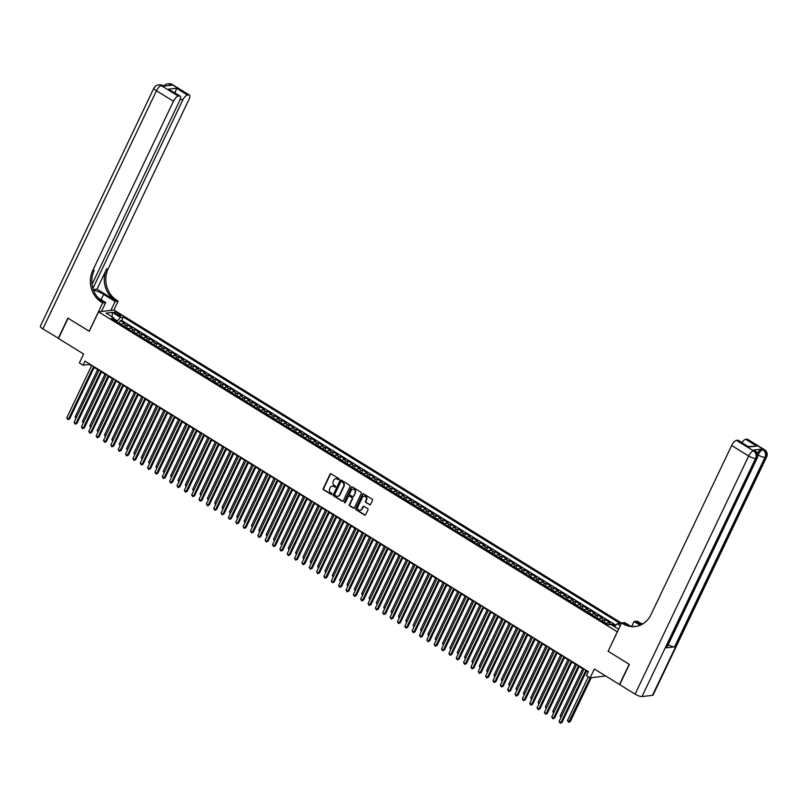 <?xml version="1.0" encoding="UTF-8"?>
<svg xmlns="http://www.w3.org/2000/svg" width="807" height="807" viewBox="0 0 807 807"><rect width="100%" height="100%" fill="white"/><g stroke="black" fill="none" stroke-linecap="round" stroke-linejoin="round"><path stroke-width="1.21" d="M339.061 479.449A0.636 0.565 -96.6 0 0 338.819 478.581L331.152 473.85A0.908 0.817 -96.6 0 0 330.053 474.203L323.224 488.517A0.908 0.817 -96.6 0 0 323.567 489.758L331.233 494.479A0.636 0.565 -96.6 0 0 332 494.237A0.636 0.565 -96.6 0 0 331.768 493.37L330.769 492.754A2.915 2.603 -96.6 0 1 329.68 488.79L330.245 487.599A2.915 2.603 -96.6 0 1 333.765 486.48L334.764 487.085A0.636 0.565 -96.6 0 0 335.53 486.843A0.636 0.565 -96.6 0 0 335.288 485.975L334.3 485.36A2.915 2.603 -96.6 0 1 333.2 481.396L333.775 480.205A2.915 2.603 -96.6 0 1 337.296 479.086L338.284 479.691A0.636 0.565 -96.6 0 0 339.061 479.449M369.485 504.748A0.908 0.817 -96.6 0 0 370.584 504.395L372.501 500.38A0.908 0.817 -96.6 0 0 372.158 499.14L363.644 493.894A0.908 0.817 -96.6 0 0 362.545 494.247L355.726 508.551A0.908 0.817 -96.6 0 0 356.069 509.792L364.572 515.048A0.908 0.817 -96.6 0 0 365.672 514.695L367.992 509.842A0.908 0.817 -96.6 0 0 367.649 508.602L364.007 506.362A0.908 0.817 -96.6 0 0 362.908 506.705L361.758 509.116A2.441 2.179 -96.6 0 1 357.894 506.735L362.393 497.314A2.441 2.179 -96.6 0 1 366.247 499.694L365.5 501.258A0.908 0.817 -96.6 0 0 365.843 502.499L369.909 504.698A0.908 0.817 -96.6 0 0 370.171 504.809M608.145 651.229L617.315 631.8L98.515 311.845L89.244 331.284L68.111 318.251L58.457 338.496L83.625 354.021L79.379 362.928L83.05 365.198L84.977 361.143L588.353 671.585L586.417 675.63L590.088 677.9L605.623 675.953M608.044 651.239L629.167 664.262L619.514 684.518L594.345 668.993L590.088 677.9M350.067 486.55A0.908 0.817 -96.6 0 0 349.724 485.31L341.22 480.064A0.908 0.817 -96.6 0 0 340.12 480.407L333.291 494.721A0.908 0.817 -96.6 0 0 333.634 495.962L342.148 501.208A0.908 0.817 -96.6 0 0 343.247 500.854L350.067 486.55M352.437 486.974L360.941 492.23A0.908 0.817 -96.6 0 1 361.284 493.47L354.465 507.774A0.908 0.817 -96.6 0 1 353.355 508.128L349.713 505.878A0.908 0.817 -96.6 0 1 349.37 504.637L352.145 498.837A0.908 0.817 -96.6 0 0 351.802 497.596L349.381 496.103A0.908 0.817 -96.6 0 0 348.281 496.456L345.406 502.499A0.636 0.565 -96.6 0 1 344.428 502.539A0.636 0.565 -96.6 0 1 344.397 501.873L351.327 487.327A0.908 0.817 -96.6 0 1 352.437 486.974M615.237 625.828L612.684 624.245L612.18 625.304M610.879 624.497A3.722 1.372 -58.3 0 1 611.161 624.426L608.226 622.611L609.749 622.439L605.341 619.715L604.221 622.056M602.012 621.168A3.722 1.372 -58.3 0 1 603.807 619.897L600.872 618.081L602.395 617.9L597.987 615.186L596.877 617.516M594.658 616.629A3.722 1.372 -58.3 0 1 596.464 615.358L593.528 613.552L595.052 613.37L590.643 610.657L589.524 612.987M587.314 612.099A3.722 1.372 -58.3 0 1 589.11 610.828L586.175 609.013L587.698 608.841L583.29 606.118L582.18 608.458M579.961 607.57A3.722 1.372 -58.3 0 1 581.766 606.299L578.831 604.483L580.354 604.312L575.946 601.588L574.826 603.929M572.617 603.041A3.722 1.372 -58.3 0 1 574.423 601.76L571.477 599.954L573 599.772L568.592 597.059L567.482 599.389M565.263 598.501A3.722 1.372 -58.3 0 1 567.069 597.23L564.133 595.415L565.657 595.243L561.248 592.53L560.129 594.86M557.919 593.972A3.722 1.372 -58.3 0 1 559.725 592.701L556.78 590.885L558.303 590.714L553.895 587.99L552.785 590.331M550.566 589.443A3.722 1.372 -58.3 0 1 552.371 588.172L549.436 586.356L550.959 586.185L546.551 583.461L545.431 585.801M543.222 584.914A3.722 1.372 -58.3 0 1 545.028 583.632L542.082 581.827L543.605 581.645L539.197 578.932L538.087 581.262M535.868 580.374A3.722 1.372 -58.3 0 1 537.674 579.103L534.738 577.287L536.262 577.116L531.853 574.392L530.734 576.733M528.524 575.845A3.722 1.372 -58.3 0 1 530.33 574.574L527.385 572.758L528.908 572.587L524.5 569.863L523.39 572.203M521.171 571.316A3.722 1.372 -58.3 0 1 522.976 570.045L520.041 568.229L521.564 568.047L517.156 565.334L516.036 567.674M513.827 566.786A3.722 1.372 -58.3 0 1 515.633 565.505L512.687 563.7L514.22 563.518L509.802 560.804L508.692 563.135M506.473 562.247A3.722 1.372 -58.3 0 1 508.279 560.976L505.343 559.16L506.867 558.989L502.458 556.265L501.349 558.605M499.13 557.718A3.722 1.372 -58.3 0 1 500.935 556.447L497.99 554.631L499.523 554.459L495.115 551.736L493.995 554.076M491.786 553.188A3.722 1.372 -58.3 0 1 493.581 551.917L490.646 550.102L492.169 549.92L487.761 547.207L486.651 549.537M484.432 548.659A3.722 1.372 -58.3 0 1 486.238 547.378L483.302 545.572L484.825 545.391L480.417 542.677L479.297 545.007M477.088 544.12A3.722 1.372 -58.3 0 1 478.884 542.849L475.948 541.033L477.472 540.861L473.063 538.138L471.954 540.478M469.735 539.59A3.722 1.372 -58.3 0 1 471.54 538.319L468.605 536.504L470.128 536.332L465.72 533.609L464.6 535.949M462.391 535.061A3.722 1.372 -58.3 0 1 464.186 533.79L461.251 531.974L462.774 531.793L458.366 529.079L457.256 531.409M455.037 530.522A3.722 1.372 -58.3 0 1 456.843 529.251L453.907 527.445L455.43 527.264L451.022 524.55L449.903 526.88M447.693 525.993A3.722 1.372 -58.3 0 1 449.499 524.721L446.553 522.906L448.077 522.734L443.668 520.011L442.559 522.351M440.34 521.463A3.722 1.372 -58.3 0 1 442.145 520.192L439.21 518.376L440.733 518.205L436.325 515.481L435.205 517.822M432.996 516.934A3.722 1.372 -58.3 0 1 434.802 515.653L431.856 513.847L433.379 513.666L428.971 510.952L427.861 513.282M425.642 512.395A3.722 1.372 -58.3 0 1 427.448 511.124L424.512 509.308L426.035 509.136L421.627 506.423L420.508 508.753M418.298 507.865A3.722 1.372 -58.3 0 1 420.104 506.594L417.158 504.779L418.682 504.607L414.273 501.883L413.164 504.224M410.945 503.336A3.722 1.372 -58.3 0 1 412.75 502.065L409.815 500.249L411.338 500.078L406.93 497.354L405.81 499.694M403.601 498.807A3.722 1.372 -58.3 0 1 405.407 497.526L402.461 495.72L403.984 495.538L399.576 492.825L398.466 495.155M396.247 494.267A3.722 1.372 -58.3 0 1 398.053 492.996L395.117 491.181L396.64 491.009L392.232 488.285L391.113 490.626M388.903 489.738A3.722 1.372 -58.3 0 1 390.709 488.467L387.763 486.651L389.297 486.48L384.878 483.756L383.769 486.096M381.55 485.209A3.722 1.372 -58.3 0 1 383.355 483.938L380.42 482.122L381.943 481.94L377.535 479.227L376.425 481.567M374.206 480.679A3.722 1.372 -58.3 0 1 376.012 479.398L373.066 477.593L374.599 477.411L370.191 474.698L369.071 477.028M366.862 476.14A3.722 1.372 -58.3 0 1 368.658 474.869L365.722 473.053L367.246 472.882L362.837 470.158L361.728 472.498M359.508 471.611A3.722 1.372 -58.3 0 1 361.314 470.34L358.379 468.524L359.902 468.353L355.494 465.629L354.374 467.969M352.165 467.082A3.722 1.372 -58.3 0 1 353.96 465.81L351.025 463.995L352.548 463.813L348.14 461.1L347.03 463.43M344.811 462.552A3.722 1.372 -58.3 0 1 346.617 461.271L343.681 459.465L345.204 459.284L340.796 456.57L339.676 458.901M337.467 458.013A3.722 1.372 -58.3 0 1 339.273 456.742L336.327 454.926L337.851 454.755L333.442 452.031L332.333 454.371M330.113 453.484A3.722 1.372 -58.3 0 1 331.919 452.213L328.984 450.397L330.507 450.225L326.099 447.502L324.979 449.842M322.77 448.954A3.722 1.372 -58.3 0 1 324.575 447.683L321.63 445.868L323.153 445.686L318.745 442.972L317.635 445.303M315.416 444.415A3.722 1.372 -58.3 0 1 317.222 443.144L314.286 441.338L315.809 441.157L311.401 438.443L310.281 440.773M308.072 439.886A3.722 1.372 -58.3 0 1 309.878 438.615L306.932 436.799L308.456 436.627L304.047 433.904L302.938 436.244M300.718 435.356A3.722 1.372 -58.3 0 1 302.524 434.085L299.589 432.27L301.112 432.098L296.704 429.374L295.584 431.715M293.375 430.827A3.722 1.372 -58.3 0 1 295.18 429.546L292.235 427.74L293.758 427.559L289.35 424.845L288.24 427.175M286.021 426.288A3.722 1.372 -58.3 0 1 287.827 425.017L284.891 423.211L286.414 423.029L282.006 420.316L280.886 422.646M278.677 421.758A3.722 1.372 -58.3 0 1 280.483 420.487L277.537 418.672L279.061 418.5L274.652 415.776L273.543 418.117M271.323 417.229A3.722 1.372 -58.3 0 1 273.129 415.958L270.194 414.142L271.717 413.971L267.309 411.247L266.189 413.588M263.98 412.7A3.722 1.372 -58.3 0 1 265.785 411.419L262.84 409.613L264.373 409.431L259.955 406.718L258.845 409.048M256.626 408.16A3.722 1.372 -58.3 0 1 258.432 406.889L255.496 405.074L257.019 404.902L252.611 402.179L251.502 404.519M249.282 403.631A3.722 1.372 -58.3 0 1 251.088 402.36L248.142 400.544L249.676 400.373L245.267 397.649L244.148 399.99M241.939 399.102A3.722 1.372 -58.3 0 1 243.734 397.831L240.799 396.015L242.322 395.834L237.914 393.12L236.804 395.46M234.585 394.573A3.722 1.372 -58.3 0 1 236.39 393.291L233.455 391.486L234.978 391.304L230.57 388.591L229.45 390.921M227.241 390.033A3.722 1.372 -58.3 0 1 229.037 388.762L226.101 386.946L227.624 386.775L223.216 384.051L222.107 386.392M219.887 385.504A3.722 1.372 -58.3 0 1 221.693 384.233L218.758 382.417L220.281 382.246L215.873 379.522L214.753 381.862M212.544 380.975A3.722 1.372 -58.3 0 1 214.349 379.704L211.404 377.888L212.927 377.706L208.519 374.993L207.409 377.323M205.19 376.445A3.722 1.372 -58.3 0 1 206.995 375.164L204.06 373.359L205.583 373.177L201.175 370.463L200.055 372.794M197.846 371.906A3.722 1.372 -58.3 0 1 199.652 370.635L196.706 368.819L198.229 368.648L193.821 365.924L192.712 368.264M190.492 367.377A3.722 1.372 -58.3 0 1 192.298 366.106L189.363 364.29L190.886 364.118L186.478 361.395L185.358 363.735M183.149 362.847A3.722 1.372 -58.3 0 1 184.954 361.576L182.009 359.761L183.532 359.579L179.124 356.865L178.014 359.196M175.795 358.308A3.722 1.372 -58.3 0 1 177.601 357.037L174.665 355.231L176.188 355.05L171.78 352.336L170.66 354.666M168.451 353.779A3.722 1.372 -58.3 0 1 170.257 352.508L167.311 350.692L168.834 350.52L164.426 347.797L163.317 350.137M161.097 349.249A3.722 1.372 -58.3 0 1 162.903 347.978L159.968 346.163L161.491 345.991L157.083 343.268L155.963 345.608M153.754 344.72A3.722 1.372 -58.3 0 1 155.559 343.439L152.614 341.633L154.147 341.452L149.729 338.738L148.619 341.068M146.4 340.181A3.722 1.372 -58.3 0 1 148.206 338.91L145.27 337.104L146.793 336.923L142.385 334.209L141.265 336.539M139.056 335.651A3.722 1.372 -58.3 0 1 140.862 334.38L137.916 332.565L139.45 332.393L135.031 329.67L133.922 332.01M131.702 331.122A3.722 1.372 -58.3 0 1 133.508 329.851L130.573 328.035L132.096 327.864L127.688 325.14L126.164 325.312A3.722 1.372 121.7 0 0 124.359 326.593M126.578 327.481L127.688 325.14M115.361 313.61L116.975 314.609A2.885 0.746 25.5 0 0 120.879 315.698A2.885 0.746 25.5 0 0 119.567 314.306L117.953 313.308A2.885 0.746 25.5 0 0 114.059 312.218A2.885 0.746 25.5 0 0 115.361 313.61M621.551 623.095L113.969 310.059L98.515 311.845M614.43 626.686L617.194 623.74L620.119 623.408L123.36 317.05L120.435 317.383L116.712 321.872M617.194 623.74L620.331 625.677M618.616 629.268L610.838 624.477L607.923 624.81L111.164 318.452L114.09 318.119L106.01 313.126L112.355 312.4L120.435 317.383M615.852 625.173L121.736 320.45L120.344 320.611L124.752 323.325L123.219 323.506A3.722 1.372 121.7 0 0 121.423 324.777M133.508 329.851L135.031 329.67M140.862 334.38L142.385 334.209M148.206 338.91L149.729 338.738M155.559 343.439L157.083 343.268M162.903 347.978L164.426 347.797M170.257 352.508L171.78 352.336M177.601 357.037L179.124 356.865M184.954 361.576L186.478 361.395M192.298 366.106L193.821 365.924M199.652 370.635L201.175 370.463M206.995 375.164L208.519 374.993M214.349 379.704L215.873 379.522M221.693 384.233L223.216 384.051M229.037 388.762L230.57 388.591M236.39 393.291L237.914 393.12M243.734 397.831L245.267 397.649M251.088 402.36L252.611 402.179M258.432 406.889L259.955 406.718M265.785 411.419L267.309 411.247M273.129 415.958L274.652 415.776M280.483 420.487L282.006 420.316M287.827 425.017L289.35 424.845M295.18 429.546L296.704 429.374M302.524 434.085L304.047 433.904M309.878 438.615L311.401 438.443M317.222 443.144L318.745 442.972M324.575 447.683L326.099 447.502M331.919 452.213L333.442 452.031M339.273 456.742L340.796 456.57M346.617 461.271L348.14 461.1M353.96 465.81L355.494 465.629M361.314 470.34L362.837 470.158M368.658 474.869L370.191 474.698M376.012 479.398L377.535 479.227M383.355 483.938L384.878 483.756M390.709 488.467L392.232 488.285M398.053 492.996L399.576 492.825M405.407 497.526L406.93 497.354M412.75 502.065L414.273 501.883M420.104 506.594L421.627 506.423M427.448 511.124L428.971 510.952M434.802 515.653L436.325 515.481M442.145 520.192L443.668 520.011M449.499 524.721L451.022 524.55M456.843 529.251L458.366 529.079M464.186 533.79L465.72 533.609M471.54 538.319L473.063 538.138M478.884 542.849L480.417 542.677M486.238 547.378L487.761 547.207M493.581 551.917L495.115 551.736M500.935 556.447L502.458 556.265M508.279 560.976L509.802 560.804M515.633 565.505L517.156 565.334M522.976 570.045L524.5 569.863M530.33 574.574L531.853 574.392M537.674 579.103L539.197 578.932M545.028 583.632L546.551 583.461M552.371 588.172L553.895 587.99M559.725 592.701L561.248 592.53M567.069 597.23L568.592 597.059M574.423 601.76L575.946 601.588M581.766 606.299L583.29 606.118M589.11 610.828L590.643 610.657M596.464 615.358L597.987 615.186M603.807 619.897L605.341 619.715M611.161 624.426L612.684 624.245M117.217 320.813L114.12 318.906M83.05 365.198L89.315 364.471L91.544 365.853M94.147 367.457L98.888 370.383M101.49 371.987L106.242 374.912M108.844 376.516L113.585 379.441M116.188 381.045L120.939 383.981M123.532 385.585L128.283 388.51M130.885 390.114L135.637 393.039M138.229 394.643L142.98 397.569M145.583 399.172L150.334 402.108M152.927 403.712L157.678 406.637M160.28 408.241L165.031 411.167M167.624 412.77L172.375 415.696M174.978 417.3L179.729 420.235M182.321 421.839L187.073 424.764M189.675 426.368L194.416 429.294M197.019 430.898L201.77 433.833M204.373 435.427L209.114 438.362M211.716 439.966L216.468 442.892M219.07 444.496L223.811 447.421M226.414 449.025L231.165 451.96M233.768 453.564L238.509 456.49M241.111 458.094L245.863 461.019M248.455 462.623L253.206 465.548M255.809 467.152L260.56 470.088M263.153 471.692L267.904 474.617M270.506 476.221L275.258 479.146M277.85 480.75L282.601 483.675M285.204 485.279L289.955 488.215M292.548 489.819L297.299 492.744M299.901 494.348L304.653 497.273M307.245 498.877L311.996 501.803M314.599 503.407L319.34 506.342M321.943 507.946L326.694 510.871M329.296 512.475L334.037 515.401M336.64 517.005L341.391 519.94M343.994 521.534L348.735 524.469M351.338 526.073L356.089 528.999M358.691 530.602L363.432 533.528M366.035 535.132L370.786 538.067M373.379 539.671L378.13 542.597M380.733 544.2L385.484 547.126M388.076 548.73L392.827 551.655M395.43 553.259L400.181 556.194M402.774 557.798L407.525 560.724M410.127 562.328L414.879 565.253M417.471 566.857L422.222 569.782M424.825 571.386L429.576 574.322M432.169 575.926L436.92 578.851M439.522 580.455L444.264 583.38M446.866 584.984L451.617 587.91M454.22 589.514L458.961 592.449M461.564 594.053L466.315 596.978M468.917 598.582L473.659 601.508M476.261 603.111L481.012 606.047M483.615 607.641L488.356 610.576M490.959 612.18L495.71 615.105M498.302 616.709L503.054 619.635M505.656 621.239L510.407 624.174M513 625.778L517.751 628.703M520.354 630.307L525.105 633.233M527.697 634.837L532.449 637.762M535.051 639.366L539.802 642.301M542.395 643.905L547.146 646.831M549.749 648.435L554.5 651.36M557.092 652.964L561.843 655.889M564.446 657.493L569.187 660.429M571.79 662.033L576.541 664.958M579.144 666.562L583.885 669.487M586.487 671.091L588.111 672.09M89.557 363.967L89.315 364.471M119.224 322.941L120.344 320.611M121.736 320.45L123.36 317.05M114.18 320.308L114.09 318.119M130.573 328.035A3.722 1.372 121.7 0 0 128.767 329.306L125.378 327.208A2.461 0.908 121.7 0 0 125.367 327.208M137.916 332.565A3.722 1.372 121.7 0 0 136.121 333.836L132.772 331.748A2.461 0.908 121.7 0 0 132.711 331.738M145.27 337.104A3.722 1.372 121.7 0 0 143.464 338.375M152.614 341.633A3.722 1.372 121.7 0 0 150.818 342.904M159.968 346.163A3.722 1.372 121.7 0 0 158.162 347.434L154.813 345.346A2.461 0.908 121.7 0 0 154.762 345.335M167.311 350.692A3.722 1.372 121.7 0 0 165.506 351.963M174.665 355.231A3.722 1.372 121.7 0 0 172.859 356.502M182.009 359.761A3.722 1.372 121.7 0 0 180.203 361.032L176.824 358.933A2.461 0.908 121.7 0 0 176.804 358.933M189.363 364.29A3.722 1.372 121.7 0 0 187.557 365.561M196.706 368.819A3.722 1.372 121.7 0 0 194.901 370.1M204.06 373.359A3.722 1.372 121.7 0 0 202.254 374.63M211.404 377.888A3.722 1.372 121.7 0 0 209.598 379.159L206.249 377.071A2.461 0.908 121.7 0 0 206.199 377.061M218.758 382.417A3.722 1.372 121.7 0 0 216.952 383.688M226.101 386.946A3.722 1.372 121.7 0 0 224.296 388.228L220.916 386.119A2.461 0.908 121.7 0 0 220.896 386.129M233.455 391.486A3.722 1.372 121.7 0 0 231.649 392.757L228.3 390.659A2.461 0.908 121.7 0 0 228.24 390.659M240.799 396.015A3.722 1.372 121.7 0 0 238.993 397.286M248.142 400.544A3.722 1.372 121.7 0 0 246.347 401.815M255.496 405.074A3.722 1.372 121.7 0 0 253.691 406.355M262.84 409.613A3.722 1.372 121.7 0 0 261.044 410.884L257.655 408.786A2.461 0.908 121.7 0 0 257.635 408.786M270.194 414.142A3.722 1.372 121.7 0 0 268.388 415.413M277.537 418.672A3.722 1.372 121.7 0 0 275.732 419.943L272.352 417.844A2.461 0.908 121.7 0 0 272.332 417.844M284.891 423.211A3.722 1.372 121.7 0 0 283.086 424.482L279.696 422.374A2.461 0.908 121.7 0 0 279.686 422.384M292.235 427.74A3.722 1.372 121.7 0 0 290.429 429.011M299.589 432.27A3.722 1.372 121.7 0 0 297.783 433.541M306.932 436.799A3.722 1.372 121.7 0 0 305.127 438.07L301.788 435.982A2.461 0.908 121.7 0 0 301.727 435.972M314.286 441.338A3.722 1.372 121.7 0 0 312.48 442.609M321.63 445.868A3.722 1.372 121.7 0 0 319.824 447.139L316.445 445.04A2.461 0.908 121.7 0 0 316.425 445.04M328.984 450.397A3.722 1.372 121.7 0 0 327.178 451.668L323.789 449.57A2.461 0.908 121.7 0 0 323.768 449.57M336.327 454.926A3.722 1.372 121.7 0 0 334.522 456.207M343.681 459.465A3.722 1.372 121.7 0 0 341.875 460.736M351.025 463.995A3.722 1.372 121.7 0 0 349.219 465.266M358.379 468.524A3.722 1.372 121.7 0 0 356.573 469.795L353.184 467.697A2.461 0.908 121.7 0 0 353.163 467.697M365.722 473.053A3.722 1.372 121.7 0 0 363.917 474.334M373.066 477.593A3.722 1.372 121.7 0 0 371.27 478.864L367.881 476.755A2.461 0.908 121.7 0 0 367.861 476.766M380.42 482.122A3.722 1.372 121.7 0 0 378.614 483.393L375.225 481.295A2.461 0.908 121.7 0 0 375.215 481.295M387.763 486.651A3.722 1.372 121.7 0 0 385.968 487.922M395.117 491.181A3.722 1.372 121.7 0 0 393.312 492.462M402.461 495.72A3.722 1.372 121.7 0 0 400.655 496.991M409.815 500.249A3.722 1.372 121.7 0 0 408.009 501.52M417.158 504.779A3.722 1.372 121.7 0 0 415.353 506.05L411.974 503.951A2.461 0.908 121.7 0 0 411.953 503.951M424.512 509.308A3.722 1.372 121.7 0 0 422.707 510.589L419.317 508.481A2.461 0.908 121.7 0 0 419.297 508.491M431.856 513.847A3.722 1.372 121.7 0 0 430.05 515.118M439.21 518.376A3.722 1.372 121.7 0 0 437.404 519.647M446.553 522.906A3.722 1.372 121.7 0 0 444.748 524.177M453.907 527.445A3.722 1.372 121.7 0 0 452.102 528.716M461.251 531.974A3.722 1.372 121.7 0 0 459.445 533.245M468.605 536.504A3.722 1.372 121.7 0 0 466.799 537.775L463.41 535.677A2.461 0.908 121.7 0 0 463.389 535.677M475.948 541.033A3.722 1.372 121.7 0 0 474.143 542.314L470.763 540.206A2.461 0.908 121.7 0 0 470.743 540.206M483.302 545.572A3.722 1.372 121.7 0 0 481.497 546.843M490.646 550.102A3.722 1.372 121.7 0 0 488.84 551.373M497.99 554.631A3.722 1.372 121.7 0 0 496.194 555.902M505.343 559.16A3.722 1.372 121.7 0 0 503.538 560.441M512.687 563.7A3.722 1.372 121.7 0 0 510.892 564.971L507.502 562.862A2.461 0.908 121.7 0 0 507.482 562.872M520.041 568.229A3.722 1.372 121.7 0 0 518.235 569.5L514.886 567.412A2.461 0.908 121.7 0 0 514.836 567.402M527.385 572.758A3.722 1.372 121.7 0 0 525.579 574.029M534.738 577.287A3.722 1.372 121.7 0 0 532.933 578.569M542.082 581.827A3.722 1.372 121.7 0 0 540.276 583.098M549.436 586.356A3.722 1.372 121.7 0 0 547.63 587.627M556.78 590.885A3.722 1.372 121.7 0 0 554.974 592.156M564.133 595.415A3.722 1.372 121.7 0 0 562.328 596.696L558.938 594.588A2.461 0.908 121.7 0 0 558.918 594.598M571.477 599.954A3.722 1.372 121.7 0 0 569.671 601.225L566.332 599.127A2.461 0.908 121.7 0 0 566.272 599.127M578.831 604.483A3.722 1.372 121.7 0 0 577.025 605.754M586.175 609.013A3.722 1.372 121.7 0 0 584.369 610.284L580.99 608.185A2.461 0.908 121.7 0 0 580.969 608.185M593.528 613.552A3.722 1.372 121.7 0 0 591.723 614.823M600.872 618.081A3.722 1.372 121.7 0 0 599.066 619.352M608.226 622.611A3.722 1.372 121.7 0 0 606.42 623.882L603.031 621.783A2.461 0.908 121.7 0 0 603.011 621.783M112.112 316.899L112.355 312.4M338.829 479.701A0.636 0.565 -96.6 0 1 338.708 479.64L337.709 479.035A2.915 2.603 -96.6 0 0 335.954 478.712M332.434 486.107A2.915 2.603 -96.6 0 1 334.189 486.429L335.177 487.035A0.636 0.565 -96.6 0 0 335.298 487.095M330.88 473.749A0.908 0.817 -96.6 0 0 330.477 474.153L323.647 488.467A0.908 0.817 -96.6 0 0 323.99 489.708L331.657 494.429A0.636 0.565 -96.6 0 0 331.778 494.489M340.947 479.953A0.908 0.817 -96.6 0 0 340.534 480.357L333.705 494.671A0.908 0.817 -96.6 0 0 334.048 495.912L342.561 501.157A0.908 0.817 -96.6 0 0 342.834 501.268M341.482 481.658A0.636 0.565 -96.6 0 0 340.705 481.91L334.713 494.469A0.636 0.565 -96.6 0 0 334.955 495.337L336.005 495.982A2.915 2.603 -96.6 0 0 339.525 494.862L343.621 486.278A2.915 2.603 -96.6 0 0 342.521 482.304L341.896 481.618A0.636 0.565 -96.6 0 0 341.351 481.608M337.76 496.305A2.915 2.603 -96.6 0 0 339.939 494.812L339.525 494.862M341.896 481.618L342.945 482.263A2.915 2.603 -96.6 0 1 344.034 486.228L339.939 494.812M349.118 496.002A0.908 0.817 -96.6 0 1 349.804 496.063L352.215 497.546A0.908 0.817 -96.6 0 1 352.558 498.787L349.794 504.587A0.908 0.817 -96.6 0 0 350.137 505.828L353.779 508.077A0.908 0.817 -96.6 0 0 354.051 508.178M352.165 486.873A0.908 0.817 -96.6 0 0 351.751 487.277L344.811 501.823A0.636 0.565 -96.6 0 0 345.174 502.751M355.019 492.815A2.441 2.179 -96.6 0 0 351.156 490.434L349.572 493.753A0.908 0.817 -96.6 0 0 349.915 494.994L352.336 496.487A0.908 0.817 -96.6 0 0 353.436 496.134L355.433 492.764A2.441 2.179 -96.6 0 0 353.022 489.183M353.022 496.537A0.908 0.817 -96.6 0 0 353.849 496.083L353.436 496.134M355.433 492.764L353.849 496.083M364.25 496.063A2.441 2.179 -96.6 0 1 366.671 499.644L365.924 501.218A0.908 0.817 -96.6 0 0 366.267 502.448L369.909 504.698M360.315 510.306A2.441 2.179 -96.6 0 0 362.172 509.066L361.758 509.116M363.735 506.251A0.908 0.817 -96.6 0 0 363.321 506.655L362.172 509.066M363.382 493.793A0.908 0.817 -96.6 0 0 362.968 494.197L356.139 508.511A0.908 0.817 -96.6 0 0 356.482 509.742L364.996 514.997A0.908 0.817 -96.6 0 0 365.268 515.098M118.034 322.679A2.461 0.908 121.7 0 0 118.014 322.679L121.796 324.384M97.647 369.616L75.112 416.856L76.362 417.623M75.939 418.5L75.112 416.856M93.622 366.479L68.595 418.954L66.759 417.814L91.786 365.339M94.389 366.943L69.634 418.833L67.849 419.63L66.759 417.814M69.634 418.833L67.849 419.63M58.538 338.325L42.872 328.893L156.457 90.767A5.578 1.453 25.5 0 1 153.925 88.074A5.578 5.578 0 0 1 158.323 84.937A5.578 4.973 83.4 0 1 161.279 85.613L178.297 96.114A5.578 2.068 121.7 0 0 173.465 101.258L156.457 90.767A5.578 2.068 -58.3 0 1 161.279 85.613L163.428 86.178L171.78 85.209L170.68 84.533L171.72 84.412A5.578 2.068 -58.3 0 1 172.335 84.523L189.342 95.014A5.578 2.068 121.7 0 0 188.737 94.903L171.72 84.412A5.578 4.973 -96.6 0 0 168.764 83.736A5.578 5.578 0 0 1 172.335 84.523M58.235 338.365L67.889 318.119L89.264 331.223M110.841 310.423L115.119 301.455L103.619 294.363A10.451 2.724 25.5 0 0 93.441 290.056M115.119 301.455L118.145 301.102L116.894 300.335A23.232 20.72 83.4 0 1 108.178 268.751L188.929 99.473A5.578 2.068 121.7 0 0 189.342 95.014M97.022 289.178L115.391 300.507A23.232 20.72 83.4 0 1 106.675 268.933L97.022 289.178L93.279 289.612M89.163 331.233L102.691 302.887L101.44 302.121A23.232 20.72 83.4 0 1 92.724 270.537L173.465 101.258M102.691 302.887L105.717 302.534L98.05 297.813M92.048 284.326L179.709 100.542A5.578 2.068 121.7 0 0 180.132 96.083L168.502 89.174L176.481 88.245L187.506 95.044L188.737 94.903M187.506 95.044A5.578 2.068 121.7 0 0 182.675 100.199L180.385 98.787M92.896 288.422L182.675 100.199M42.872 328.893A5.578 1.453 -154.5 0 1 40.35 326.199L153.925 88.074M101.44 311.502L105.717 302.534M113.868 310.07L118.145 301.102M180.132 96.083A5.578 2.068 121.7 0 0 179.527 95.962L168.502 89.174M178.297 96.114L179.527 95.962M174.937 92.876A5.578 2.068 -58.3 0 1 175.351 92.291L174.201 92.422M101.44 302.121L102.943 301.939A23.232 20.72 83.4 0 1 94.227 270.365L92.724 270.537M176.481 88.245L175.351 92.291M757.37 453.443A5.578 2.068 -58.3 0 1 761.788 449.085L753.435 450.044A5.578 2.068 -58.3 0 1 754.041 450.165L755.15 450.841A5.578 2.068 121.7 0 0 754.535 450.73L753.435 450.044M629.389 664.403L608.115 651.279L621.632 622.933L622.883 623.7A23.232 20.72 -96.6 0 0 635.2 626.535A23.232 20.72 -96.6 0 0 650.916 614.783L731.656 445.504A5.578 2.068 -58.3 0 1 736.478 440.36L753.496 450.851L754.535 450.73A5.578 4.973 -96.6 0 1 756.623 458.305L755.584 458.426L641.999 696.552A5.578 1.453 -154.5 0 1 635.089 694.121L619.726 684.649L629.389 664.403M621.632 622.933L624.668 622.58L630.106 625.939M641.202 624.789L636.834 622.096A23.232 20.72 -96.6 0 0 642.019 624.366M640.153 625.254L634.06 621.501L637.086 621.148L638.337 621.925A23.232 20.72 -96.6 0 0 642.735 623.952M748.392 446.543L756.714 446.089L748.735 447.007L737.709 440.208L736.478 440.36M737.709 440.208A5.578 2.068 -58.3 0 1 738.324 440.329L748.735 447.007M652.449 695.352L766.025 457.226A5.578 1.453 25.5 0 0 766.65 456.903L653.075 695.029A5.578 1.453 -154.5 0 1 652.449 695.352L641.999 696.552M666.229 647.829L756.623 458.305A5.578 1.453 25.5 0 0 757.248 457.983L666.854 647.517A5.578 1.453 -154.5 0 1 666.229 647.829L674.581 646.871A5.578 1.453 -154.5 0 1 668.176 644.743M631.79 626.272L634.06 621.501M741.946 442.559A5.578 2.068 -58.3 0 1 745.688 439.29L756.714 446.089M761.788 449.085L763.936 449.64L746.919 439.149L745.688 439.29M746.919 439.149A5.578 2.068 -58.3 0 1 747.534 439.26L764.542 449.751A5.578 2.068 121.7 0 0 763.936 449.64A5.578 4.973 -96.6 0 1 766.025 457.226L764.986 457.337L674.581 646.871M622.883 623.7L624.386 623.529A23.232 20.72 -96.6 0 0 635.956 626.434M129.14 328.913L125.418 327.218M104.991 374.145L82.455 421.385L83.706 422.152M83.292 423.029L82.455 421.385M136.494 333.442L132.731 331.738M112.344 378.675L89.809 425.914L91.06 426.691M90.636 427.559L89.809 425.914M140.075 336.267A2.461 0.908 121.7 0 0 140.065 336.277L143.838 337.972M119.688 383.204L97.153 430.454L98.404 431.22M97.99 432.098L97.153 430.454M147.429 340.806A2.461 0.908 121.7 0 0 147.409 340.806L151.181 342.511M127.042 387.743L104.507 434.983L105.747 435.75M105.334 436.627L104.507 434.983M100.966 371.008L75.939 423.483L74.103 422.343L99.13 369.878M101.732 371.482L76.988 423.362L75.202 424.159L74.103 422.343M76.988 423.362L75.202 424.159M108.32 375.537L83.292 428.013L81.457 426.883L106.484 374.408M109.076 376.012L84.331 427.892L82.546 428.688L81.457 426.883M84.331 427.892L82.546 428.688M115.663 380.077L90.636 432.542L88.8 431.412L113.827 378.937M116.43 380.541L91.685 432.421L89.9 433.218L88.8 431.412M91.685 432.421L89.9 433.218M123.017 384.606L97.99 437.081L96.154 435.941L121.181 383.476M123.774 385.07L99.029 436.96L97.244 437.757L96.154 435.941M99.029 436.96L97.244 437.757M158.535 347.04L154.773 345.335M134.386 392.273L111.85 439.512L113.101 440.279M112.687 441.157L111.85 439.512M130.361 389.135L105.334 441.611L103.498 440.481L128.525 388.006M131.127 389.61L106.383 441.49L104.597 442.286L103.498 440.481M106.383 441.49L104.597 442.286M162.126 349.865A2.461 0.908 121.7 0 0 162.106 349.865L165.879 351.57M141.729 396.802L119.204 444.042L120.445 444.818M120.031 445.686L119.204 444.042M137.715 393.665L112.687 446.14L110.852 445.01L135.879 392.535M138.471 394.139L113.726 446.019L111.941 446.816L110.852 445.01M113.726 446.019L111.941 446.816M173.233 356.109L169.47 354.394A2.461 0.908 121.7 0 0 169.45 354.404M149.083 401.331L126.548 448.581L127.799 449.348M127.375 450.225L126.548 448.581M145.058 398.204L120.031 450.669L118.195 449.539L143.222 397.064M145.825 398.668L121.08 450.548L119.295 451.345L118.195 449.539M121.08 450.548L119.295 451.345M180.576 360.638L176.864 358.933M156.427 405.871L133.901 453.11L135.142 453.877M134.729 454.755L133.901 453.11M152.412 402.733L127.385 455.209L125.539 454.069L150.576 401.604M153.169 403.207L128.424 455.087L126.638 455.884L125.539 454.069M128.424 455.087L126.638 455.884M184.167 363.463A2.461 0.908 121.7 0 0 184.147 363.463L187.93 365.168M163.781 410.4L141.245 457.64L142.496 458.406M142.072 459.284L141.245 457.64M159.756 407.263L134.729 459.738L132.893 458.608L157.92 406.133M160.522 407.737L135.778 459.617L133.992 460.414L132.893 458.608M135.778 459.617L133.992 460.414M191.521 367.992A2.461 0.908 121.7 0 0 191.501 367.992L195.274 369.697M171.124 414.929L148.599 462.169L149.84 462.946M149.426 463.813L148.599 462.169M167.11 411.792L142.082 464.267L140.236 463.137L165.274 410.662M167.866 412.266L143.121 464.146L141.336 464.943L140.236 463.137M143.121 464.146L141.336 464.943M202.628 374.236L198.865 372.521A2.461 0.908 121.7 0 0 198.845 372.531M178.478 419.458L155.943 466.708L157.194 467.475M156.77 468.353L155.943 466.708M174.453 416.331L149.426 468.796L147.59 467.667L172.617 415.191M175.22 416.795L150.475 468.685L148.69 469.482L147.59 467.667M150.475 468.685L148.69 469.482M209.971 378.765L206.219 377.061M185.822 423.998L163.296 471.238L164.537 472.004M164.124 472.882L163.296 471.238M181.807 420.861L156.77 473.336L154.934 472.196L179.961 419.731M182.564 421.335L157.819 473.215L156.033 474.012L154.934 472.196M157.819 473.215L156.033 474.012M213.562 381.59A2.461 0.908 121.7 0 0 213.542 381.59L217.325 383.295M193.176 428.527L170.64 475.767L171.891 476.534M171.467 477.411L170.64 475.767M189.151 425.39L164.124 477.865L162.288 476.735L187.315 424.26M189.917 425.864L165.163 477.744L163.387 478.541L162.288 476.735M165.163 477.744L163.387 478.541M224.669 387.824L220.947 386.129M200.519 433.056L177.984 480.296L179.235 481.073M178.821 481.95L177.984 480.296M196.505 429.919L171.467 482.394L169.631 481.265L194.658 428.789M197.261 430.393L172.516 482.273L170.731 483.07L169.631 481.265M172.516 482.273L170.731 483.07M232.023 392.363L228.26 390.649M207.873 437.586L185.338 484.836L186.588 485.602M186.165 486.48L185.338 484.836M203.848 434.459L178.821 486.924L176.985 485.794L202.012 433.319M204.615 434.923L179.86 486.813L178.085 487.61L176.985 485.794M179.86 486.813L178.085 487.61M235.604 395.188A2.461 0.908 121.7 0 0 235.594 395.188L239.366 396.893M215.217 442.125L192.681 489.365L193.932 490.131M193.519 491.009L192.681 489.365M211.192 438.988L186.165 491.463L184.329 490.323L209.356 437.858M211.959 439.462L187.214 491.342L185.428 492.139L184.329 490.323M187.214 491.342L185.428 492.139M242.957 399.717A2.461 0.908 121.7 0 0 242.937 399.717L246.72 401.422M222.571 446.654L200.035 493.894L201.286 494.671M200.862 495.538L200.035 493.894M218.546 443.517L193.519 495.992L191.683 494.862L216.71 442.387M219.312 443.991L194.558 495.871L192.772 496.668L191.683 494.862M194.558 495.871L192.772 496.668M254.064 405.951L250.341 404.257A2.461 0.908 121.7 0 0 250.291 404.257M250.341 404.257L253.711 406.335M229.914 451.184L207.379 498.423L208.63 499.2M208.216 500.078L207.379 498.423M225.889 448.056L200.862 500.522L199.026 499.392L224.053 446.917M226.656 448.521L201.911 500.401L200.126 501.197L199.026 499.392M201.911 500.401L200.126 501.197M261.418 410.491L257.695 408.786M237.268 455.723L214.733 502.963L215.983 503.729M215.56 504.607L214.733 502.963M233.243 452.586L208.216 505.061L206.38 503.921L231.407 451.446M234 453.05L209.255 504.94L207.47 505.737L206.38 503.921M209.255 504.94L207.47 505.737M264.999 413.315A2.461 0.908 121.7 0 0 264.989 413.315L268.761 415.02M244.612 460.252L222.076 507.492L223.327 508.259M222.914 509.136L222.076 507.492M240.587 457.115L215.56 509.59L213.724 508.45L238.751 455.985M241.354 457.589L216.609 509.469L214.823 510.266L213.724 508.45M216.609 509.469L214.823 510.266M276.105 419.549L272.393 417.855M251.966 464.782L229.43 512.021L230.671 512.798M230.257 513.666L229.43 512.021M247.941 461.644L222.914 514.12L221.078 512.99L246.105 460.515M248.697 462.118L223.953 513.998L222.167 514.795L221.078 512.99M223.953 513.998L222.167 514.795M283.459 424.079L279.736 422.384M259.309 469.311L236.774 516.561L238.025 517.327M237.611 518.205L236.774 516.561M255.284 466.184L230.257 518.649L228.421 517.519L253.448 465.044M256.051 466.648L231.306 518.528L229.521 519.325L228.421 517.519M231.306 518.528L229.521 519.325M287.05 426.913A2.461 0.908 121.7 0 0 287.03 426.913L290.802 428.618M266.653 473.85L244.128 521.09L245.368 521.857M244.955 522.734L244.128 521.09M262.638 470.713L237.611 523.188L235.775 522.048L260.802 469.583M263.395 471.177L238.65 523.067L236.865 523.864L235.775 522.048M238.65 523.067L236.865 523.864M298.156 433.147L294.394 431.442A2.461 0.908 121.7 0 0 294.373 431.442M274.007 478.38L251.471 525.619L252.722 526.386M252.298 527.264L251.471 525.619M269.982 475.242L244.955 527.717L243.119 526.588L268.146 474.113M270.748 475.716L246.004 527.596L244.218 528.393L243.119 526.588M246.004 527.596L244.218 528.393M305.5 437.676L301.747 435.972M281.35 482.909L258.825 530.149L260.066 530.925M259.652 531.793L258.825 530.149M309.091 440.501A2.461 0.908 121.7 0 0 309.071 440.511L312.854 442.216M288.704 487.438L266.169 534.688L267.42 535.455M266.996 536.332L266.169 534.688M320.197 446.745L316.485 445.04M296.048 491.977L273.523 539.217L274.763 539.984M274.35 540.861L273.523 539.217M277.336 479.772L252.309 532.247L250.463 531.117L275.5 478.642M278.092 480.246L253.348 532.126L251.562 532.923L250.463 531.117M253.348 532.126L251.562 532.923M284.679 484.311L259.652 536.776L257.816 535.646L282.843 483.171M285.446 484.775L260.701 536.655L258.916 537.452L257.816 535.646M260.701 536.655L258.916 537.452M292.033 488.84L267.006 541.315L265.16 540.176L290.197 487.71M292.79 489.314L268.045 541.194L266.26 541.991L265.16 540.176M268.045 541.194L266.26 541.991M327.551 451.274L323.829 449.58M303.402 496.507L280.866 543.747L282.117 544.513M281.693 545.391L280.866 543.747M299.377 493.37L274.35 545.845L272.514 544.715L297.541 492.24M300.143 493.844L275.399 545.724L273.613 546.521L272.514 544.715M275.399 545.724L273.613 546.521M331.142 454.099A2.461 0.908 121.7 0 0 331.122 454.099L334.895 455.804M310.745 501.036L288.22 548.276L289.461 549.053M289.047 549.92L288.22 548.276M306.731 497.899L281.693 550.374L279.858 549.244L304.885 496.769M307.487 498.373L282.743 550.253L280.957 551.05L279.858 549.244M282.743 550.253L280.957 551.05M338.486 458.628A2.461 0.908 121.7 0 0 338.466 458.638L342.249 460.343M318.099 505.565L295.564 552.815L296.815 553.582M296.391 554.459L295.564 552.815M314.074 502.438L289.047 554.903L287.211 553.773L312.238 501.298M314.841 502.902L290.086 554.782L288.311 555.589L287.211 553.773M290.086 554.782L288.311 555.589M349.592 464.872L345.87 463.178A2.461 0.908 121.7 0 0 345.82 463.168M345.87 463.178L349.239 465.246M325.443 510.105L302.907 557.344L304.158 558.111M303.745 558.989L302.907 557.344M321.428 506.967L296.391 559.443L294.555 558.303L319.582 505.838M322.185 507.442L297.44 559.322L295.655 560.119L294.555 558.303M297.44 559.322L295.655 560.119M356.946 469.402L353.224 467.707M332.797 514.634L310.261 561.874L311.512 562.64M311.088 563.518L310.261 561.874M328.772 511.497L303.745 563.972L301.909 562.842L326.936 510.367M329.538 511.971L304.784 563.851L302.998 564.648L301.909 562.842M304.784 563.851L302.998 564.648M360.527 472.226A2.461 0.908 121.7 0 0 360.517 472.236L364.29 473.931M340.14 519.163L317.605 566.403L318.856 567.18M318.442 568.057L317.605 566.403M336.115 516.026L311.088 568.501L309.252 567.371L334.28 514.896M336.882 516.5L312.138 568.38L310.352 569.177L309.252 567.371M312.138 568.38L310.352 569.177M371.644 478.47L367.921 476.766M347.494 523.693L324.959 570.942L326.21 571.709M325.786 572.587L324.959 570.942M343.469 520.565L318.442 573.031L316.606 571.901L341.633 519.426M344.236 521.029L319.481 572.92L317.696 573.716L316.606 571.901M319.481 572.92L317.696 573.716M378.987 483L375.265 481.305M354.838 528.232L332.302 575.472L333.553 576.238M333.14 577.116L332.302 575.472M350.813 525.095L325.786 577.57L323.95 576.43L348.977 523.965M351.58 525.569L326.835 577.449L325.05 578.246L323.95 576.43M326.835 577.449L325.05 578.246M382.579 485.824A2.461 0.908 121.7 0 0 382.558 485.824L386.341 487.529M362.192 532.761L339.656 580.001L340.907 580.778M340.483 581.645L339.656 580.001M358.167 529.624L333.14 582.099L331.304 580.969L356.331 528.494M358.923 530.098L334.179 581.978L332.393 582.775L331.304 580.969M334.179 581.978L332.393 582.775M389.922 490.353A2.461 0.908 121.7 0 0 389.912 490.363L393.685 492.058M369.535 537.291L347 584.53L348.251 585.307M347.837 586.185L347 584.53M365.51 534.163L340.483 586.628L338.647 585.499L363.675 533.024M366.277 534.627L341.532 586.507L339.747 587.304L338.647 585.499M341.532 586.507L339.747 587.304M401.029 496.598L397.316 494.893A2.461 0.908 121.7 0 0 397.256 494.893M397.316 494.893L400.675 496.971M376.889 541.83L354.354 589.07L355.594 589.836M355.181 590.714L354.354 589.07M372.864 538.693L347.837 591.168L346.001 590.028L371.028 537.553M373.621 539.157L348.876 591.047L347.091 591.844L346.001 590.028M348.876 591.047L347.091 591.844M404.62 499.422A2.461 0.908 121.7 0 0 404.61 499.422L408.382 501.127M384.233 546.359L361.697 593.599L362.948 594.366M362.535 595.243L361.697 593.599M380.208 543.222L355.181 595.697L353.345 594.557L378.372 542.092M380.975 543.696L356.23 595.576L354.444 596.373L353.345 594.557M356.23 595.576L354.444 596.373M415.726 505.656L412.014 503.961M391.577 550.888L369.051 598.128L370.292 598.905M369.878 599.772L369.051 598.128M387.562 547.751L362.535 600.226L360.699 599.097L385.726 546.621M388.318 548.225L363.574 600.105L361.788 600.902L360.699 599.097M363.574 600.105L361.788 600.902M423.08 510.185L419.358 508.491M398.93 555.418L376.395 602.668L377.646 603.434M377.222 604.312L376.395 602.668M394.905 552.291L369.878 604.756L368.042 603.626L393.07 551.151M395.672 552.755L370.927 604.635L369.142 605.432L368.042 603.626M370.927 604.635L369.142 605.432M426.671 513.02A2.461 0.908 121.7 0 0 426.651 513.02L430.424 514.725M406.274 559.957L383.749 607.197L384.989 607.964M384.576 608.841L383.749 607.197M402.259 556.82L377.232 609.295L375.386 608.155L400.423 555.69M403.016 557.284L378.271 609.174L376.486 609.971L375.386 608.155M378.271 609.174L376.486 609.971M434.015 517.549A2.461 0.908 121.7 0 0 433.995 517.549L437.777 519.254M413.628 564.486L391.092 611.726L392.343 612.493M391.92 613.37L391.092 611.726M409.603 561.349L384.576 613.824L382.74 612.695L407.767 560.219M410.37 561.823L385.625 613.703L383.839 614.5L382.74 612.695M385.625 613.703L383.839 614.5M445.121 523.783L441.368 522.079A2.461 0.908 121.7 0 0 441.348 522.079M420.972 569.016L398.446 616.255L399.687 617.032M399.273 617.9L398.446 616.255M416.957 565.878L391.93 618.354L390.084 617.224L415.111 564.749M417.713 566.353L392.969 618.233L391.183 619.03L390.084 617.224M392.969 618.233L391.183 619.03M448.712 526.608A2.461 0.908 121.7 0 0 448.692 526.618L452.475 528.323M428.325 573.545L405.79 620.795L407.041 621.561M406.617 622.439L405.79 620.795M424.3 570.418L399.273 622.883L397.437 621.753L422.465 569.278M425.067 570.882L400.312 622.762L398.537 623.559L397.437 621.753M400.312 622.762L398.537 623.559M456.066 531.147A2.461 0.908 121.7 0 0 456.046 531.147L459.819 532.852M435.669 578.084L413.134 625.324L414.384 626.091M413.971 626.968L413.134 625.324M431.654 574.947L406.617 627.422L404.781 626.282L429.808 573.817M432.411 575.421L407.666 627.301L405.881 628.098L404.781 626.282M407.666 627.301L405.881 628.098M467.172 537.381L463.45 535.687M443.023 582.614L420.487 629.853L421.738 630.62M421.315 631.498L420.487 629.853M438.998 579.476L413.971 631.952L412.135 630.822L437.162 578.347M439.765 579.951L415.01 631.831L413.234 632.627L412.135 630.822M415.01 631.831L413.234 632.627M474.516 541.911L470.794 540.216M450.367 587.143L427.831 634.383L429.082 635.159M428.668 636.027L427.831 634.383M446.342 584.006L421.315 636.481L419.479 635.351L444.506 582.876M447.108 584.48L422.364 636.36L420.578 637.157L419.479 635.351M422.364 636.36L420.578 637.157M478.107 544.735A2.461 0.908 121.7 0 0 478.087 544.745L481.87 546.45M457.72 591.672L435.185 638.922L436.436 639.689M436.012 640.566L435.185 638.922M453.695 588.545L428.668 641.01L426.832 639.88L451.859 587.405M454.462 589.009L429.707 640.889L427.922 641.696L426.832 639.88M429.707 640.889L427.922 641.696M485.451 549.274A2.461 0.908 121.7 0 0 485.441 549.274L489.213 550.979M465.064 596.212L442.529 643.451L443.779 644.218M443.366 645.096L442.529 643.451M461.039 593.074L436.012 645.55L434.176 644.41L459.203 591.945M461.806 593.548L437.061 645.429L435.276 646.225L434.176 644.41M437.061 645.429L435.276 646.225M496.567 555.509L492.845 553.814A2.461 0.908 121.7 0 0 492.784 553.804M492.845 553.814L496.204 555.882M472.418 600.741L449.882 647.981L451.133 648.747M450.71 649.625L449.882 647.981M468.393 597.604L443.366 650.079L441.53 648.949L466.557 596.474M469.149 598.078L444.405 649.958L442.619 650.755L441.53 648.949M444.405 649.958L442.619 650.755M500.148 558.333A2.461 0.908 121.7 0 0 500.138 558.343L503.911 560.038M479.762 605.27L457.226 652.51L458.477 653.287M458.063 654.164L457.226 652.51M475.737 602.133L450.71 654.608L448.874 653.478L473.901 601.003M476.503 602.607L451.759 654.487L449.973 655.284L448.874 653.478M451.759 654.487L449.973 655.284M511.265 564.577L507.542 562.872M487.115 609.799L464.58 657.049L465.831 657.816M465.407 658.694L464.58 657.049M483.09 606.672L458.063 659.137L456.227 658.008L481.254 605.532M483.847 607.136L459.102 659.026L457.317 659.823L456.227 658.008M459.102 659.026L457.317 659.823M518.608 569.106L514.846 567.402M494.459 614.339L471.924 661.579L473.174 662.345M472.761 663.223L471.924 661.579M490.434 611.202L465.407 663.677L463.571 662.537L488.598 610.072M491.201 611.676L466.456 663.556L464.671 664.353L463.571 662.537M466.456 663.556L464.671 664.353M522.2 571.931A2.461 0.908 121.7 0 0 522.179 571.931L525.952 573.636M501.803 618.868L479.277 666.108L480.518 666.885M480.104 667.752L479.277 666.108M497.788 615.731L472.761 668.206L470.925 667.076L495.952 614.601M498.544 616.205L473.8 668.085L472.014 668.882L470.925 667.076M473.8 668.085L472.014 668.882M529.543 576.46A2.461 0.908 121.7 0 0 529.533 576.47L533.306 578.165M509.156 623.397L486.621 670.637L487.872 671.414M487.458 672.292L486.621 670.637M505.132 620.27L480.104 672.735L478.269 671.606L503.296 619.13M505.898 620.734L481.154 672.614L479.368 673.411L478.269 671.606M481.154 672.614L479.368 673.411M540.65 582.704L536.897 581A2.461 0.908 121.7 0 0 536.877 581M516.5 627.937L493.975 675.177L495.216 675.943M494.802 676.821L493.975 675.177M512.485 624.8L487.458 677.275L485.612 676.135L510.649 623.66M513.242 625.264L488.497 677.154L486.712 677.951L485.612 676.135M488.497 677.154L486.712 677.951M544.241 585.529A2.461 0.908 121.7 0 0 544.221 585.529L548.003 587.234M523.854 632.466L501.318 679.706L502.569 680.472M502.146 681.35L501.318 679.706M519.829 629.329L494.802 681.804L492.966 680.664L517.993 628.199M520.596 629.803L495.851 681.683L494.066 682.48L492.966 680.664M495.851 681.683L494.066 682.48M551.595 590.058A2.461 0.908 121.7 0 0 551.574 590.058L555.347 591.763M531.198 636.995L508.672 684.235L509.913 685.012M509.499 685.879L508.672 684.235M527.183 633.858L502.156 686.333L500.31 685.204L525.347 632.728M527.939 634.332L503.195 686.212L501.409 687.009L500.31 685.204M503.195 686.212L501.409 687.009M562.701 596.292L558.979 594.598M538.551 641.525L516.016 688.774L517.267 689.541M516.843 690.419L516.016 688.774M534.527 638.398L509.499 690.863L507.664 689.733L532.691 637.258M535.293 638.862L510.549 690.742L508.763 691.538L507.664 689.733M510.549 690.742L508.763 691.538M570.045 600.832L566.292 599.127M545.895 646.064L523.37 693.304L524.611 694.07M524.197 694.948L523.37 693.304M541.88 642.927L516.843 695.402L515.007 694.262L540.034 641.797M542.637 643.391L517.892 695.281L516.107 696.078L515.007 694.262M517.892 695.281L516.107 696.078M573.636 603.656A2.461 0.908 121.7 0 0 573.616 603.656L577.398 605.361M553.249 650.593L530.713 697.833L531.964 698.6M531.541 699.477L530.713 697.833M549.224 647.456L524.197 699.931L522.361 698.801L547.388 646.326M549.991 647.93L525.236 699.81L523.461 700.607L522.361 698.801M525.236 699.81L523.461 700.607M584.742 609.89L581.02 608.196M560.593 655.123L538.057 702.362L539.308 703.139M538.894 704.007L538.057 702.362M556.578 651.985L531.541 704.461L529.705 703.331L554.732 650.856M557.334 652.459L532.59 704.34L530.804 705.136L529.705 703.331M532.59 704.34L530.804 705.136M592.096 614.43L588.374 612.725A2.461 0.908 121.7 0 0 588.313 612.725M588.374 612.725L591.733 614.803M567.946 659.652L545.411 706.902L546.662 707.668M546.238 708.546L545.411 706.902M563.922 656.525L538.894 708.99L537.058 707.86L562.086 655.385M564.688 656.989L539.933 708.869L538.158 709.666L537.058 707.86M539.933 708.869L538.158 709.666M595.687 617.254A2.461 0.908 121.7 0 0 595.667 617.254L599.44 618.959M575.29 664.191L552.755 711.431L554.006 712.198M553.592 713.075L552.755 711.431M571.265 661.054L546.238 713.529L544.402 712.389L569.429 659.924M572.032 661.518L547.287 713.408L545.502 714.205L544.402 712.389M547.287 713.408L545.502 714.205M606.793 623.488L603.071 621.793M582.644 668.721L560.108 715.96L561.359 716.727M560.936 717.605L560.108 715.96M578.619 665.583L553.592 718.059L551.756 716.929L576.783 664.454M579.386 666.057L554.631 717.937L552.845 718.734L551.756 716.929M554.631 717.937L552.845 718.734M588.303 676.801L567.452 720.49L569.288 721.629L570.337 721.508L591.198 677.769M570.337 721.508L568.552 722.305L590.149 677.89M568.552 722.305L567.452 720.49M585.963 670.113L560.936 722.588L559.1 721.458L584.127 668.983M586.729 670.587L561.985 722.467L560.199 723.264L559.1 721.458M561.985 722.467L560.199 723.264M126.164 325.312L123.219 323.506M117.257 314.77L117.953 313.308M118.972 315.557L119.567 314.306M121.433 324.757L118.074 322.679M115.391 300.507L116.894 300.335M106.675 268.933L108.178 268.751M168.855 85.552A5.578 2.068 -58.3 0 1 170.68 84.533A5.578 4.973 83.4 0 0 167.725 83.857A5.578 5.578 0 0 0 163.841 86.127M162.933 85.613A5.578 5.578 0 0 0 159.372 84.816A5.578 4.973 -96.6 0 1 162.328 85.502A5.578 2.068 -58.3 0 1 162.933 85.613L163.791 86.137M101.077 299.679L103.619 294.363M636.834 622.096L638.337 621.925M635.089 694.121L748.664 455.995L731.656 445.504M757.793 455.481L757.723 454.704M748.664 455.995A5.578 1.453 25.5 0 0 755.584 458.426A5.578 4.973 83.4 0 0 753.496 450.851A5.578 2.068 121.7 0 0 748.664 455.995M758.066 454.916A5.578 1.453 25.5 0 0 764.986 457.337A5.578 4.973 83.4 0 0 762.887 449.761A5.578 2.068 121.7 0 0 758.066 454.916M143.485 338.355L140.115 336.277M150.828 342.884L147.469 340.806M165.526 351.953L162.167 349.875M172.88 356.482L169.51 354.404M187.577 365.541L184.208 363.473M194.921 370.08L191.562 368.002M202.264 374.609L198.905 372.531M216.962 383.668L213.603 381.6M239.013 397.266L235.644 395.198M246.357 401.795L242.998 399.727M268.408 415.393L265.039 413.325M290.449 428.991L287.09 426.913M297.803 433.52L294.434 431.452M312.501 442.589L309.131 440.511M334.542 456.187L331.173 454.109M341.886 460.716L338.526 458.638M363.937 474.314L360.568 472.236M385.978 487.902L382.619 485.834M393.332 492.441L389.963 490.363M408.029 501.5L404.66 499.432M430.07 515.098L426.711 513.02M437.424 519.627L434.055 517.559M444.768 524.167L441.409 522.089M452.112 528.696L448.753 526.618M459.465 533.225L456.096 531.147M481.507 546.823L478.148 544.745M488.86 551.352L485.491 549.285M503.558 560.421L500.189 558.343M525.599 574.009L522.24 571.941M532.953 578.548L529.584 576.47M540.297 583.078L536.937 581M547.65 587.607L544.281 585.539M554.994 592.146L551.635 590.068M577.035 605.734L573.676 603.666M599.087 619.332L595.717 617.254M167.725 83.857L168.764 83.736M158.323 84.937L159.372 84.816M757.248 457.983A5.578 5.578 0 0 0 755.15 450.841M766.65 456.903A5.578 5.578 0 0 0 764.542 449.751"/></g></svg>
